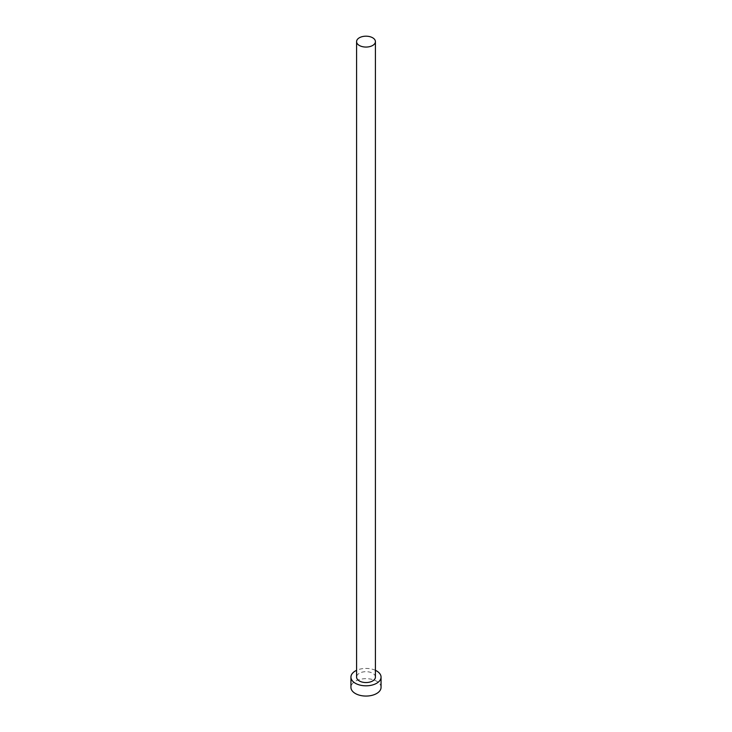 <?xml version="1.0" encoding="UTF-8"?>
<svg xmlns="http://www.w3.org/2000/svg" width="732" height="732" viewBox="0 0 732 732"><rect width="100%" height="100%" fill="white"/><g stroke="black" fill="none" stroke-linecap="round" stroke-linejoin="round"><path stroke-width="0.55" stroke-dasharray="3.66 2.75" d="M375.415 677.118A9.415 5.435 0 0 0 372.661 673.275A9.415 5.435 0 0 0 362.395 672.095A9.415 5.435 0 0 0 356.585 677.118M381.061 687.366A15.061 8.702 0 0 0 376.651 681.217A15.061 8.702 0 0 0 360.236 679.333A15.061 8.702 0 0 0 350.939 687.366M375.415 670.329A15.061 8.702 0 0 0 356.585 670.329"/><path stroke-width="1.1" d="M359.339 45.466A9.415 5.435 0 0 0 369.605 46.647A9.415 5.435 0 0 0 375.415 41.623A9.415 5.435 0 0 0 372.661 37.78A9.415 5.435 0 0 0 362.395 36.6A9.415 5.435 0 0 0 356.585 41.623A9.415 5.435 0 0 0 359.339 45.466M356.585 41.623L356.585 677.118A9.415 5.435 0 0 0 359.339 680.961A9.415 5.435 0 0 0 369.605 682.133A9.415 5.435 0 0 0 375.415 677.118L375.415 41.623M356.585 670.329A15.061 8.702 0 0 0 350.939 677.118A15.061 8.702 0 0 0 355.349 683.267A15.061 8.702 0 0 0 371.764 685.152A15.061 8.702 0 0 0 381.061 677.118A15.061 8.702 0 0 0 376.651 670.97A15.061 8.702 0 0 0 375.415 670.329M350.939 677.118L350.939 687.366A15.061 8.702 0 0 0 355.349 693.515A15.061 8.702 0 0 0 371.764 695.4A15.061 8.702 0 0 0 381.061 687.366L381.061 677.118"/></g></svg>

